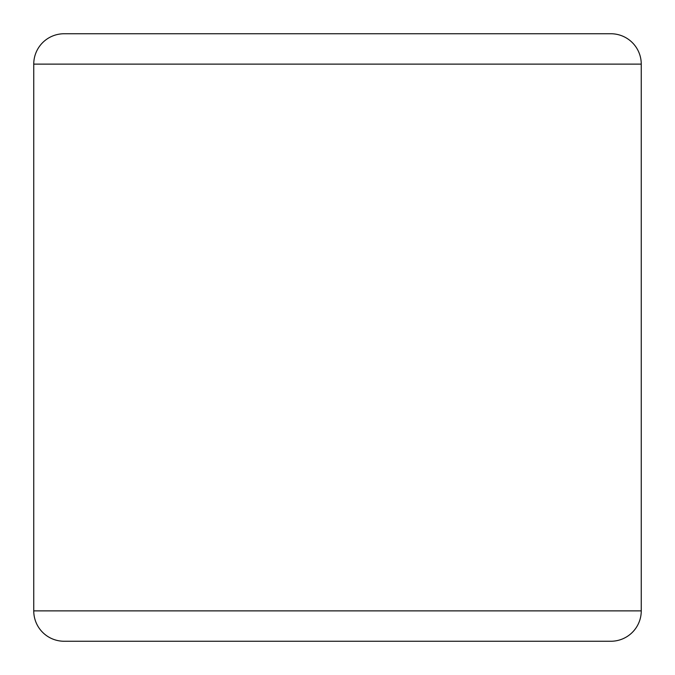 <?xml version="1.0" encoding="UTF-8"?>
<svg xmlns="http://www.w3.org/2000/svg" width="675" height="675" viewBox="0 0 675 675"><rect width="100%" height="100%" fill="white"/><g stroke="black" fill="none" stroke-linecap="round" stroke-linejoin="round"><path stroke-width="1.01" d="M610.875 641.25L64.125 641.25A30.375 30.375 0 0 1 33.75 610.875L641.25 610.875A30.375 30.375 0 0 1 610.875 641.25M641.25 64.125L33.75 64.125A30.375 30.375 0 0 1 64.125 33.75L610.875 33.75A30.375 30.375 0 0 1 641.25 64.125L641.25 610.875M155.25 33.75L519.75 33.75L155.25 33.75M33.75 64.125L33.75 610.875"/></g></svg>
